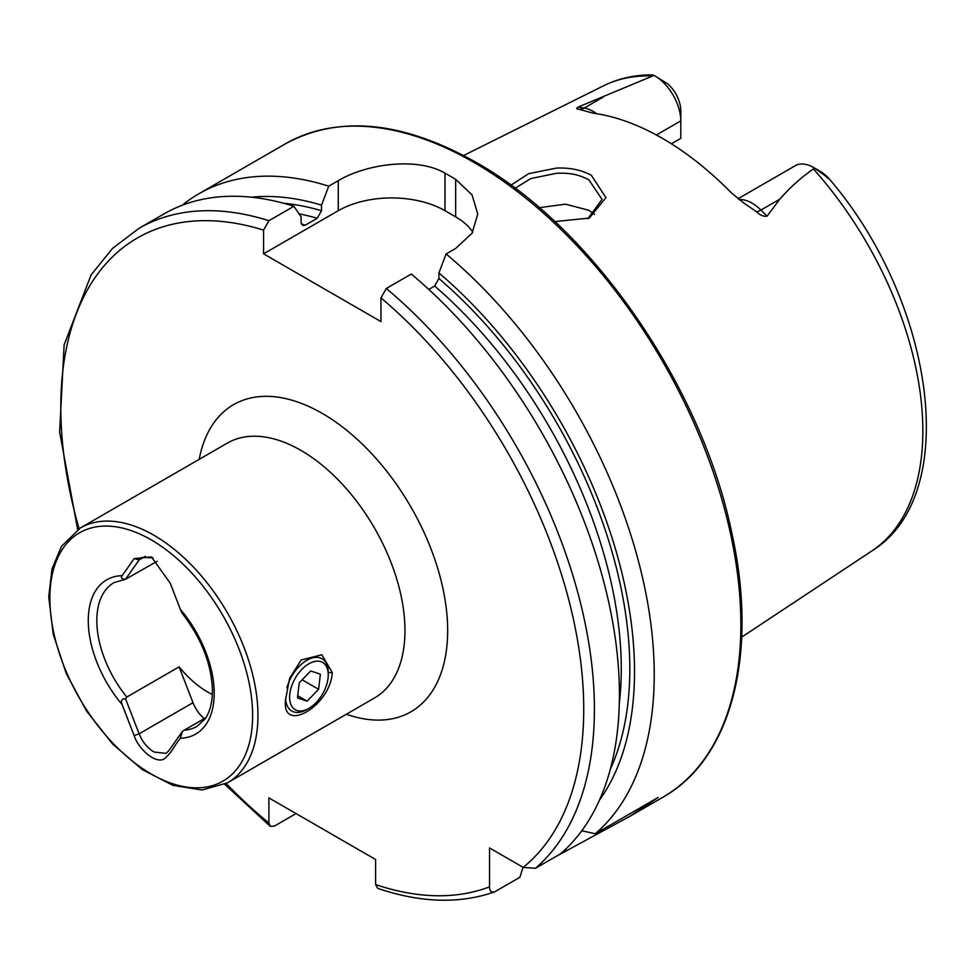 <?xml version="1.0" encoding="UTF-8"?>
<svg xmlns="http://www.w3.org/2000/svg" width="975" height="975" viewBox="0 0 975 975"><rect width="100%" height="100%" fill="white"/><g stroke="black" fill="none" stroke-linecap="round" stroke-linejoin="round"><path stroke-width="1.46" d="M285.577 699.538L289.624 678.32L301.202 659.99L321.835 654.773L332.268 672.579C330.549 706.132 281.08 734.723 285.577 699.538M510.949 185.165L528.669 173.647L556.53 168.078C569.985 167.554 581.587 169.955 591.362 175.293L605.926 197.632L589.339 218.071L554.787 221.569M587.84 218.692L602.062 199.387L588.79 179.717C579.272 175.086 572.41 172.794 556.725 173.245L530.778 178.559L515.117 188.236M212.343 694.493A83.009 47.921 60 0 1 179.108 666.851L126.811 697.04L125.519 698.746L139.12 733.809C142.545 742.097 147.554 748.178 154.16 752.066L166.055 753.358L168.699 750.884L182.301 731.53L184.202 730.178A83.009 47.921 -120 0 0 197.011 726.375L204.848 719.209C208.808 713.797 211.246 706.473 212.16 697.235L212.44 690.836C211.709 664.438 201.63 638.613 182.203 613.372M738.026 198.754L795.247 165.713A36.831 21.267 60 0 1 813.662 167.542L813.662 167.542A36.831 21.267 60 0 1 814.344 167.956L813.394 168.955C800.816 177.755 789.628 187.822 779.842 199.156L767.057 216.194C763.474 216.657 759.976 215.183 756.563 211.77L743.767 202.983L731.579 193.05A273.658 157.999 60 0 0 662.427 138.377A273.658 157.999 60 0 0 593.275 113.197L579.028 109.273A14.332 10.615 98.9 0 0 584.208 108.054L578.077 107.092C576.054 108.444 576.371 109.176 579.028 109.273M594.506 214.427A199.973 115.452 60 0 1 594.506 214.415L588.79 210.247L565.488 204.177L539.273 207.663M428.805 289.429L434.643 286.053L438.908 278.521L438.908 272.927L446.123 253.951L455.666 248.442L472.046 233.244L477.762 214.122L472.058 194.915L455.666 179.339A377.313 217.839 -120 0 0 450.328 176.195A377.313 217.839 -120 0 0 444.99 173.172C417.032 156.768 366.393 163.885 338.264 180.668L328.733 186.176L321.518 205.152L321.518 210.746L317.241 218.278L305.394 225.127L302.872 225.591L301.129 222.507L301.129 216.913L293.914 206.273L268.905 220.716L263.567 230.112L263.567 253.829L380.957 321.604L380.957 297.887L386.295 288.49L411.304 274.048A377.313 217.839 60 0 1 560.454 853.856L535.446 868.298L523.209 867.397L489.548 847.957L489.548 886.836A369.769 213.488 60 0 1 375.619 884.581L377.678 888.359C420.371 902.813 459.164 904.057 494.081 892.088L494.886 891.711C491.339 892.844 489.56 891.211 489.548 886.836M446.123 253.951A377.313 217.839 60 0 1 595.274 833.759L581.77 830.761M554.714 857.171A377.313 217.839 60 0 1 554.702 857.171L629.887 816.294L658.174 797.44L595.274 833.759M656.382 134.989L680.794 120.9L680.794 138.352L671.385 143.788M125.519 698.746C121.631 698.746 120.498 700.708 122.143 704.62L134.136 735.564C138.218 748.812 155.72 764.619 164.495 758.733C173.367 750.531 171.6 749.543 180.338 738.221L182.301 731.53M205.896 717.649L184.202 730.178M157.194 561.259L125.519 579.284L139.12 559.93L141.85 557.408L152.929 557.834M182.301 612.068C182.52 614.189 181.874 613.263 180.338 609.278L170.235 583.221L151.454 556.908L134.136 558.602L122.143 575.677C120.498 577.834 121.631 579.028 125.519 579.284L114.002 582.599A83.009 47.921 -120 0 0 96.817 620.6A83.009 47.921 -120 0 0 126.811 697.04M652.336 75.977A268.673 155.123 60 0 0 603.379 85.873C618.211 78.548 634.396 74.88 651.934 74.868L654.054 75.404L578.077 107.092M654.749 75.794A36.831 21.267 -120 0 1 680.794 120.9L680.794 110.736A24.375 14.077 -120 0 0 667.753 83.899L654.749 75.794A36.831 21.267 -120 0 0 654.054 75.404M813.662 167.542L822.157 172.453L827.336 176.743C830.164 179.936 829.359 179.558 824.923 175.61L814.344 167.956M824.923 175.61L828.799 178.388C933.855 300.056 962.971 494.861 871.882 550.936L741.695 637.138M438.908 272.927A359.641 207.638 60 0 1 599.442 800.134M296.059 813.577L274.231 826.178L270.16 826.3L268.905 822.973L268.905 797.903L375.619 859.511L375.619 884.581M523.051 867.299L519.894 877.268L494.886 891.711M268.905 220.716A377.313 217.839 60 0 0 138.938 228.369L163.958 213.927A377.313 217.839 60 0 1 293.914 206.273M251.343 197.206A359.641 207.638 60 0 1 321.518 205.152M182.167 205.274A377.313 217.839 60 0 1 198.766 193.83A377.313 217.839 60 0 1 328.733 186.176M472.765 232.074A75.465 43.57 0 0 0 455.666 216.864L444.99 210.697A75.465 43.57 0 0 0 338.264 210.697L263.567 253.829M179.108 666.851L193.013 702.695A24.143 13.942 -120 0 0 204.25 718.612M308.917 708.374A27.312 15.771 -60 0 1 289.807 693.883A27.312 15.771 -60 0 1 310.318 663.012A27.312 15.771 -60 0 1 328.234 674.907A27.312 15.771 -60 0 1 328.039 678.247A27.312 15.771 -60 0 1 308.917 708.374L306.893 709.544A30.188 17.428 -60 0 1 291.805 711.031A30.188 17.428 -60 0 1 285.59 698.612M310.696 670.958L299.252 682.829L297.473 697.942L307.149 701.171L318.593 689.301L320.373 674.188L310.696 670.958M286.882 687.875A30.188 17.428 -60 0 1 321.982 658.747A30.188 17.428 -60 0 1 328.234 672.567L328.234 674.907M297.728 695.736L307.149 701.171M302.165 679.807L318.593 689.301M332.268 672.579L328.124 672.579M227.48 782.852L374.497 697.978A147.152 84.959 -120 0 0 404.966 630.606A147.152 84.959 -120 0 0 300.922 450.389A147.152 84.959 -120 0 0 227.346 443.101L80.328 527.975L61.522 546.244L51.968 569.01L48.75 596.871L53.223 634.274L66.227 673.469L86.641 711.153L112.71 744.12L142.265 769.58L172.868 785.362L202.105 790.006L227.48 782.852A147.152 84.959 -120 0 0 257.961 715.479A147.152 84.959 -120 0 0 193.733 567.401A147.152 84.959 -120 0 0 80.328 527.975M199.205 459.347A177.34 102.387 60 0 1 322.262 413.412A177.34 102.387 60 0 1 447.074 616.298A177.34 102.387 60 0 1 346.357 714.224M252.623 715.479A143.374 82.778 -120 0 0 151.235 539.882A143.374 82.778 -120 0 0 49.859 598.418A143.374 82.778 -120 0 0 151.235 774.016A143.374 82.778 -120 0 0 252.623 715.479M739.148 199.619A36.831 21.267 60 0 1 752.03 203.129A36.831 21.267 60 0 1 760.927 210.076L767.057 216.194M756.563 211.77A14.332 4.948 134.9 0 0 760.927 210.076L779.842 199.156M474.069 162.484A377.313 217.839 60 0 1 720.562 494.983A377.313 217.839 60 0 1 662.732 797.331C731.872 758.721 758.66 653.165 731.713 532.508C701.634 386.161 591.898 227.163 475.958 162.301C402.553 121.01 339.044 114.843 285.419 143.8A377.313 217.839 60 0 1 474.069 162.484M813.394 168.955A268.673 155.123 60 0 1 871.882 550.936M180.338 738.221A89.042 51.407 -120 0 0 214.207 693.298A89.042 51.407 -120 0 0 180.338 609.278M122.143 575.677A89.042 51.407 -120 0 0 88.274 620.6A89.042 51.407 -120 0 0 122.143 704.62M386.295 288.49A377.313 217.839 60 0 1 535.446 868.298M380.957 297.887A369.769 213.488 60 0 1 523.209 867.397M434.643 286.053A346.942 200.314 60 0 1 619.308 703.475M438.908 278.521A352.974 203.787 60 0 1 610.313 769.263M268.905 822.973A369.769 213.488 60 0 1 226.212 783.559M79.072 528.718A369.769 213.488 60 0 1 263.567 230.112M301.348 223.982A346.942 200.314 60 0 1 305.394 225.127M299.033 213.817A346.942 200.314 60 0 1 317.241 218.278M283.518 203.227A352.974 203.787 60 0 1 321.518 210.746M455.666 179.339L455.666 216.864M444.99 173.172L444.99 210.697M338.264 180.668L338.264 210.697M565.805 850.761L565.805 849.006M596.651 113.697A36.831 21.267 -120 0 0 584.208 108.054L603.123 97.134M193.013 702.695L139.12 733.809L134.136 735.564M145.433 556.286L139.12 559.93L134.136 558.602M629.887 816.294L662.732 797.331M603.379 85.873L463.625 155.512M138.938 228.369L112.637 248.32L91.126 274.853L64.118 344.845L59.633 432.132L77.695 529.596M224.762 784.314L270.16 826.3M198.766 193.83L285.419 143.8M589.339 218.071L588.717 218.339"/></g></svg>
